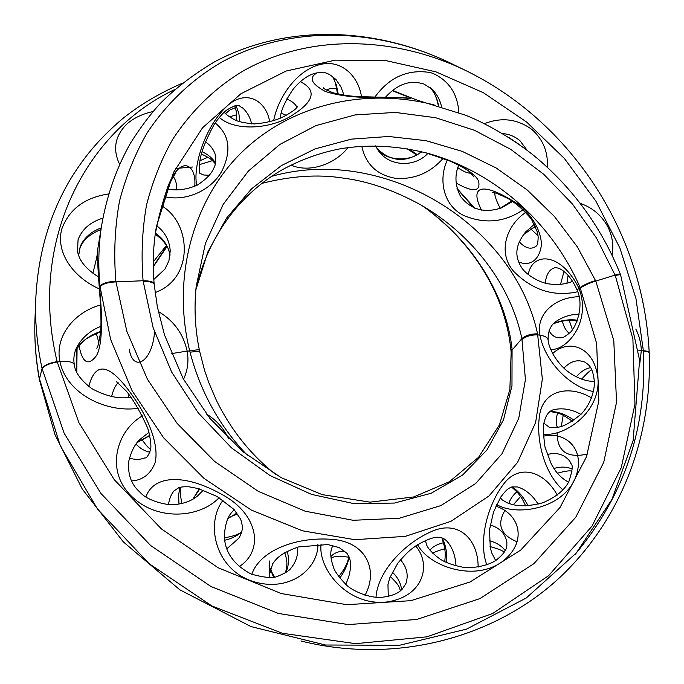 <?xml version="1.0" encoding="UTF-8"?>
<svg xmlns="http://www.w3.org/2000/svg" width="684" height="684" viewBox="0 0 684 684"><rect width="100%" height="100%" fill="white"/><g stroke="black" fill="none" stroke-linecap="round" stroke-linejoin="round"><path stroke-width="1.03" d="M420.993 204.995L424.046 207.013C472.439 241.401 506.109 294.949 512.077 349.079L511.974 385.853L503.527 419.762L486.948 450.012L462.521 475.098L431.236 493.232L394.488 503.056L353.79 503.612L311.545 494.387L270.112 475.594L231.517 447.883L198.266 412.871L171.616 371.985L153.105 327.619L143.084 280.748C141.066 254.679 142.212 229.465 146.53 205.097C152.6 181.345 161.321 159.432 172.676 139.356C191.776 110.286 215.537 87.338 243.957 70.512C310.75 33.336 394.223 36.457 464.402 69.888L454.458 65.066C381.185 28.377 293.539 23.641 222.933 61.449C192.768 78.703 167.58 102.386 147.368 132.508C135.201 153.601 125.907 176.489 119.495 201.173C114.844 226.96 113.63 253.653 115.844 281.261L126.839 331.321L147.496 379.389L177.156 423.447L214.665 461.469L258.21 491.292L305.115 511.187L353.098 520.285L399.225 518.275L440.855 505.604L475.696 483.485L501.971 453.774L518.737 418.351L525.423 379.475L521.883 338.597C510.486 284.416 472.208 234.492 420.993 204.995C393.386 189.904 367.163 180.901 342.325 177.985C318.051 174.155 291.222 175.95 261.844 183.38M580.374 203.439C592.301 207.551 601.381 215.186 607.614 226.361C612.334 235.681 613.83 245.308 612.094 255.235M577.706 291.743C553.972 297.001 532.716 290.307 513.941 271.651C497.165 253.054 506.228 225.173 525.885 212.322M484.417 123.684C501.577 116.964 517.446 118.922 532.032 129.567C543.096 139.57 548.209 152.139 547.354 167.255M523.26 209.689C504.57 222.454 484.614 224.326 463.393 215.323C443.377 205.482 438.093 179.516 447.353 160.005M374.892 97.068C389.444 77.087 407.938 68.913 430.381 72.555L433.083 73.453C449.055 80.857 457.647 93.913 458.879 112.629M443.07 158.414C430.672 172.488 415.239 179.191 396.763 178.533C377.397 175.437 365.743 164.673 361.81 146.239M273.66 120.709C277.875 97.94 296.924 69.016 322.019 64.108C342.385 60.055 358.63 76.95 361.52 96.795M347.994 147.599C334.972 164.365 309.134 173.24 290.982 165.083M196.881 185.338C192.597 170.042 203.174 127.583 228.054 105.139C247.565 88.612 266.649 101.882 269.684 121.872M155.285 233.86C158.098 218.658 162.305 202.909 167.905 186.621C180.422 153.866 196.889 164.254 194.735 186.356M166.605 245.223L153.25 261.929M575.295 554.168C624.475 495.344 647.175 427.645 643.405 351.054L635.958 298.54L619.901 248.053L595.884 201.113L564.437 158.534L526.586 122.017L483.408 92.725L435.956 71.854L386.169 60.662L335.391 60.141L286.134 71.033L240.913 93.751L202.507 127.831L173.488 172.505L156.456 226.37M153.259 266.418L166.776 246.078M271.608 176.344C383.981 144.598 513.787 223.83 537.573 333.809L542.352 379.073L535.623 422.49L517.608 462.307L489.009 495.96L450.901 521.336L405.347 536.359L354.842 539.685L302.439 530.801L251.319 510.059L204.063 478.424L163.69 437.88L132.106 390.769L110.637 339.486L99.958 286.297C98.103 266.238 98.522 246.787 101.223 227.934L97.949 247.856C97.171 250.506 97.692 263.579 99.513 287.058C102.155 313.922 103.079 344.668 96.376 355.757C88.253 366.427 82.456 363.033 78.959 345.574M593.626 391.59C570.114 387.409 544.815 361.451 539.975 335.22C535.529 312.545 557.169 296.873 579.057 296.753M635.812 329.047C639.232 335.827 641.07 342.958 641.327 350.447L639.805 363.512M175.455 168.478L192.46 167.024M579.203 314.136C571.2 314.307 563.984 316.427 557.554 320.505L557.554 320.505C551.039 324.079 547.893 330.56 548.106 339.948C547.653 337.537 544.943 335.964 539.975 335.22L537.812 334.827C531.023 334.801 525.774 336.374 522.08 339.529M553.801 323.515C561.205 320.24 569.105 319.137 577.51 320.189M523.363 234.706L535.367 226.242M534.401 224.215L525.474 232.073C517.378 242.752 512.607 254.157 522.149 268.419C526.21 274.216 537.299 281.517 546.986 283.621C557.007 285.254 565.565 284.458 572.67 281.235M176.746 189.947C176.857 184.252 175.728 179.824 173.351 176.669M236.048 105.61L238.844 113.305L239.836 121.846M212.476 160.655L199.437 164.63M199.796 173.283L203.781 175.027L209.424 175.249M251.652 123.889C250.045 116.99 246.873 111.518 242.136 107.474L242.136 107.482C238.4 106.661 240.554 101.762 226.498 110.192C222.471 113.416 218.29 118.306 213.964 124.864C205.508 140.511 200.788 152.831 199.805 161.834C198.445 175.814 200.181 172.06 199.856 173.437M332.535 76.343L336.348 84.85L338.272 94.17M344.026 95.256L340.948 86.954L336.212 79.78C325.712 70.435 323.669 72.855 317.615 72.795C309.638 73.915 301.55 79.31 293.333 88.963C285.031 101.146 280.688 110.893 280.303 118.204M438.418 106.054C436.725 97.504 433.955 91.331 430.108 87.543C434.665 92.802 437.486 98.983 438.598 106.097M421.866 151.771C405.672 163.04 390.684 161.886 376.91 148.308M375.627 145.88L378.055 150.129C388.666 166.734 414.598 167.828 427.859 153.421M441.59 106.943C440.06 99.924 436.862 93.99 431.997 89.168L424.012 84.029C411.281 80.285 399.302 82.439 385.554 97.137M511.94 200.874L500.107 208.372L511.923 200.857M509.332 137.843L518.207 143.734M527.184 150.343L520.011 140.776C514.932 136.432 509.101 134.047 502.501 133.602M458.75 165.015C454.492 175.343 455.116 185.851 460.623 196.547C470.849 209.646 484.417 213.442 501.304 207.936L512.778 201.412M129.19 349.045C132.841 372.797 152.19 362.759 154.541 332.073M562.983 489.915C545.319 474.722 535.82 441.915 539.445 416.197C542.557 389.7 569.977 384.579 591.694 398.037M486.846 564.941C478.278 542.036 486.837 506.81 502.826 485.178C518.506 462.649 544.421 471.293 557.255 495.105M375.986 597.414C377.483 572.44 402.953 544.464 430.091 532.169C457.322 518.865 478.236 538.299 478.142 567.104M251.797 574.355C259.552 551.107 294.556 537.222 329.201 539.18C364.598 540.172 379.398 568.558 364.999 595.379M145.854 497.02C154.062 473.961 186.142 474.516 221.043 494.002C257.714 513.009 265.007 549.885 239.152 566.703M88.792 386.503C95.888 358.92 111.86 364.025 136.697 401.816C150.104 422.464 159.167 446.866 155.012 462.923C150.523 474.183 142.725 480.194 131.619 480.955M77.078 347.848L76.788 372.241M580.913 414.376C572.32 409.605 563.847 407.921 555.519 409.323C549.714 409.904 545.858 414.453 543.951 422.994C542.951 426.508 543.301 434.562 545.02 447.156L551.432 464.376L555.502 470.806C559.05 475.619 563.402 479.416 568.558 482.186M550.483 411.341C558.674 411.845 566.497 414.786 573.936 420.164M96.316 333.493L98.889 342.539M129.404 458.092C134.816 459.81 139.904 459.776 144.657 457.972L144.666 457.972C146.564 458.365 148.548 455.535 150.625 449.482C151.403 445.122 150.454 438.068 147.787 428.346C140.827 412.666 133.722 400.302 126.472 391.248L116.34 381.561M118.187 382.775C115.57 385.118 113.373 389.692 111.578 396.498M128.318 397.438L128.943 394.36M149.89 452.184C144.888 451.243 140.28 448.584 136.082 444.19M226.772 548.824L238.442 538.539M238.434 538.547C239.922 536.846 241.196 533.853 242.247 529.57C242.615 526.988 242.076 523.508 240.631 519.156L234.039 509.494L217.179 496.524L198.403 488.59L188.946 486.803C184.466 486.64 181.166 486.897 179.028 487.572L174.027 490.864C171.145 494.335 169.299 498.901 168.495 504.553M178.986 504.074L178.609 495.156L179.883 487.316M241.717 532.049C236.895 536.017 231.226 538.761 224.703 540.266M345.651 584.298C349.199 577.236 350.798 570.182 350.447 563.146L350.447 563.12M350.447 563.146C350.516 560.452 349.37 557.195 346.993 553.347L339.204 547.585L327.764 544.549L298.523 546.943C279.534 553.63 276.396 558.862 272.685 563.727L269.257 575.338L269.316 577.416M273.463 577.022L270.291 568.866M349.045 556.879C347.805 564.3 344.727 571.337 339.811 577.989M456.006 565.856C455.441 555.844 452.492 547.713 447.156 541.463L447.148 541.463C444.976 538.778 441.761 537.376 437.538 537.256C433.998 536.726 420.874 541.531 410.922 549.56C408.22 551.586 403.851 556.126 397.823 563.163L389.709 577.963L387.965 584.615L388.281 596.448M442.326 538.051C445.797 545.259 447.259 553.433 446.695 562.556M538.146 504.202C532.571 495.276 525.748 489.539 517.677 486.974L512.008 486.905C508.828 488.53 508.024 487.564 500.859 496.892L493.497 512.111L489.53 529.715L490.291 547.816L491.787 553.04L495.678 560.589M512.068 486.888C518.677 491.283 523.995 497.593 528.022 505.818M174.625 89.595C85.688 131.448 28.172 241.683 57.114 361.605L78.925 422.703L114.237 479.655L161.415 528.929L218.153 567.771L281.329 593.558L346.754 604.69L410.904 600.672L470.036 581.999L520.721 550.09L560.068 507.442L586.513 456.707L598.833 400.909L596.653 343.539L580.109 287.511C552.407 223.497 495.601 172.265 428.423 153.498C397.361 145.521 367.607 144.025 339.161 149.009C319.231 152.968 300.088 159.979 281.731 170.051C240.606 193.743 207.91 235.792 195.846 289.939L207.782 252.08L226.584 218.059L251.532 188.844L281.475 165.545L315.093 148.89L351.371 139.143L388.683 136.475L426.106 140.69L462.213 151.369L496.268 168.042L527.244 189.998L554.502 216.554L577.39 246.941L595.79 281.09L613.779 340.521L616.54 402.201L603.724 462.367L575.757 517.258L533.922 563.642L479.894 598.611L416.753 619.465L348.25 624.595L278.337 613.437L210.954 586.504L150.677 545.55L100.856 493.378L64.082 433.1L42.083 368.616C37.141 345.608 35.012 323.07 35.696 300.986L35.696 300.977C37.629 254.816 49.581 213.622 71.546 177.421C84.465 157.072 97.111 140.759 121.495 119.597C138.647 105.567 158.859 93.469 182.124 83.311M35.696 300.986L35.055 317.051C34.14 337.05 35.559 357.484 39.321 378.346L60.312 445.882L97.521 509.067L149.103 563.65L211.895 605.973L282.355 633.264L355.569 643.661L426.919 636.838L492.702 613.48L548.585 575.706L592.028 526.099L621.252 467.711L634.966 404.099L632.897 339.05L615.318 275.609L596.457 237.998L572.448 204.029L543.789 174.326L510.76 149.368L474.474 130.293L435.58 117.716L395.309 112.415L355.082 114.921L315.948 125.6L279.918 144.401L248.42 171.009L223.189 204.388L205.38 243.547L196.171 286.536C193.982 307.561 195.043 328.696 199.352 349.96C198.899 349.575 195.684 349.909 189.716 350.969C171.128 275.857 194.171 196.958 244.034 150.112C294.24 103.139 366.128 88.364 431.484 104.259L434.169 104.926M219.111 497.653C200.155 518.104 155.653 522.208 129.421 494.104C105.883 468.788 116.836 430.629 142.426 415.881M206.44 414.034C216.161 419.908 223.582 428.184 228.704 438.854M317.915 544.036C318.513 569.644 287.802 594.199 250.088 580.425C214.16 566.771 205.73 522.379 223.104 500.218M415.701 545.96C431.852 564.839 423.49 596.952 386.332 602.04L383.031 602.279C345.95 604.134 317.812 568.242 321.095 544.045M495.806 506.22C518.78 513.077 529.065 541.275 501.936 561.872C472.977 582.52 427.996 565.403 417.659 544.652M543.335 436.178C565.634 430.886 587.53 449.756 574.577 479.835C560.153 510.119 515.026 515.967 496.601 504.493M552.663 353.577C568.481 338.298 595.593 346.352 598.124 380.603C598.799 414.504 562.513 437.315 543.216 434.058M528.202 274.737C532.118 251.772 560.82 251.721 578.929 288.186C591.822 321.933 566.856 350.576 550.706 349.498M247.283 455.219C219.607 426.406 200.523 392.06 190.024 352.183L189.716 350.969L187.16 351.089C188.904 361.058 187.69 370.463 183.517 379.304M138.271 408.28C107.149 413.016 66.681 394.36 59.944 361.691C54.421 335.895 74.932 311.904 100.497 305.013M504.818 510.64C496.644 524.705 500.748 535.093 517.13 541.788M557.152 432.544C556.956 451.32 567.053 458.494 587.445 454.073M100.899 326.328C90.16 330.62 82.174 337.494 76.95 346.959L76.941 346.959C74.103 352.705 73.231 358.621 74.317 364.692C73.205 361.947 68.417 360.947 59.944 361.691L57.208 361.973C48.863 363.52 43.853 365.863 42.169 369.001M75.659 349.909C81.661 341.196 89.98 335.04 100.608 331.441M137.527 442.351L149.813 435.272M199.719 488.974L192.973 499.149M197.189 496.276L203.302 490.146M149.035 432.271L140.989 438.615M557.332 427.184C555.836 423.567 555.921 418.856 557.58 413.05M576.227 376.858C580.682 371.703 585.444 368.642 590.514 367.659M543.908 423.234L548.748 426.85C548.79 427.474 551.723 427.577 557.528 427.149C562.462 427.243 570.336 422.909 581.144 414.145C589.027 405.774 593.481 395.6 594.516 383.63C593.208 365.427 587.65 364.563 584.897 362.11C577.39 359.194 570.422 361.212 563.967 368.154M508.939 503.484C509.828 499.765 512.461 495.857 516.839 491.753M553.886 468.489C560.718 466.497 566.797 466.676 572.115 469.01M500.449 497.524L501.261 498.781C501.047 499.243 503.193 500.645 507.682 502.996C513.009 504.912 521.943 508.212 542.951 502.749C556.015 497.029 564.659 489.966 568.874 481.579C575.56 461.11 570.157 465.419 570.011 461.469L570.011 461.469C564.505 454.373 556.879 452.056 547.14 454.535M429.979 550.201C432.579 546.781 437.119 544.267 443.608 542.686M489.299 540.728C496.31 542.497 501.594 545.798 505.168 550.603M506.972 543.053L506.955 542.899C505.544 533.879 499.953 527.903 490.18 524.97M425.713 540.249L425.85 542.25C426.739 544.404 425.704 547.679 438.213 557.716C443.181 561.684 451.209 564.813 462.307 567.121C470.772 568.575 486.085 566.634 495.806 560.504C510.042 549.115 506.1 544.866 506.955 542.899M330.902 556.511C334.331 552.817 339.016 551.048 344.958 551.193M392.257 572.046C397.797 577.39 400.901 583.298 401.585 589.77M332.8 545.464L331.654 548.38C330.124 552.783 330.62 558.717 333.134 566.198C334.143 570.661 338.674 577.014 346.728 585.256C351.73 590.121 366.675 597.483 379.979 597.5C396.72 595.995 401.166 590.112 402.38 588.992L405.98 583.401C408.639 574.902 406.809 567.036 400.482 559.811M228.02 518.532L236.972 513M287.254 551.304C289.229 558.939 288.776 566.001 285.895 572.482M234.116 509.571L231.637 512.53C227.729 516.736 225.31 524.149 224.369 534.777C224.292 551.355 233.218 564.462 251.148 574.081C265.187 577.954 274.387 578.527 278.764 575.8C285.553 573.03 289.674 570.405 291.119 567.942C296.044 561.923 298.215 555.015 297.617 547.209M417.001 154.507L409.194 149.069M473.969 176.899L469.241 171.675C467.771 169.803 461.64 166.374 450.859 161.398L425.773 152.771C447.96 158.337 477.475 172.453 478.817 182.346C480.074 191.956 472.533 192.178 456.177 183.03M481.502 210.116C468.352 184.21 484.195 181.679 519.652 205.285C533.503 216.888 541.651 232.757 541.352 245.154C539.505 260.424 529.416 266.777 518.515 261.827M407.065 148.693L416.496 154.798M457.015 188.416L474.713 208.184M99.377 288.887C73.992 277.901 55.122 252.653 61.851 228.807C69.212 209.184 84.782 197.565 108.568 193.948M161.843 205.91C191.392 223.335 194.282 278.542 155.088 292.581M119.589 164.22C112.569 149.514 114.895 136.21 126.549 124.317C133.577 118.093 142.375 113.843 152.942 111.578M215.178 122.992C229.157 134.338 231.619 149.899 222.565 169.675C213.177 188.912 187.561 202.096 164.528 196.693M300.302 81.653C316.504 89.826 314.503 100.591 294.291 113.92C273.6 128.737 235.989 132.286 219.299 117.417M392.342 90.698C421.746 102.951 416.907 96.615 373.84 97.376C354.902 97.718 338.725 95.751 325.319 91.468C311.117 83.739 308.424 77.531 317.231 72.863M158.286 311.459C173.727 320.582 183.346 333.792 187.16 351.089L171.291 353.654M102.814 218.153C90.314 222.035 82.063 229.226 78.061 239.725L77.506 251.464M153.789 279.474L164.989 269.051L168.914 260.801L170.248 250.84C169.375 240.306 164.964 232.047 157.004 226.071M78.592 255.397L80.216 246.471C84.064 237.87 91.066 231.679 101.223 227.883M155.439 233.235C163.211 238.391 168.093 245.676 170.094 255.098M549.055 330.757C552.005 336.16 556.272 338.443 561.855 337.614C562.633 338.024 565.138 336.537 569.37 333.125C574.158 330.594 585.256 307.638 577.091 290.007L580.109 287.511C584.076 284.8 589.223 282.475 595.542 280.534M569.242 333.245C566.027 330.902 563.719 326.841 562.325 321.061M560.512 284.39L564.018 271.514M555.861 267.538L555.818 267.547C549.876 268.598 546.336 273.822 545.216 283.21M538.069 235.741L530.81 228.909M519.267 241.811C525.372 248.395 530.989 249.874 536.111 246.24M494.806 192.828C494.549 195.615 496.345 200.78 500.201 208.329M457.844 167.708C463.359 171.513 467.728 173.343 470.96 173.189M336.767 88.416C332.065 88.099 328.662 88.655 326.576 90.091M296.942 107.465C295.864 104.413 292.487 101.557 286.818 98.889M281.269 113.228L286.254 115.305M225.575 113.638L229.662 110.107L235.416 107.67M167.247 188.921C176.592 190.956 186.587 189.699 197.231 185.15C211.655 175.737 213.408 169.264 215.058 165.22L215.836 156.781C214.519 150.642 211.057 145.666 205.431 141.87M202.096 151.66C208.124 154.541 212.63 158.372 215.614 163.143M100.018 286.938C102.164 284.04 107.465 282.347 115.921 281.876L143.084 280.748C149.83 280.782 153.507 281.791 154.131 283.749C152.421 263.742 153.233 244.385 156.585 225.677L156.585 225.677M537.573 333.809C530.784 333.835 525.551 335.434 521.883 338.597L512.179 349.986L511.153 352.397L511.076 351.465C508.93 328.85 502.535 306.851 491.873 285.45C477.022 256.312 455.732 231.132 428.013 209.911M643.405 351.054C647.107 351.379 649.039 351.961 649.21 352.782L649.193 352.431C649.022 351.61 647.09 351.037 643.379 350.712L638.77 350.217M97.949 247.856C97.008 249.942 97.461 263.297 99.308 287.93L99.958 286.297C102.096 283.398 107.388 281.714 115.844 281.261M512.077 349.079L511.076 351.465M154.131 283.749L154.182 284.364C153.558 282.415 149.89 281.423 143.161 281.398M615.318 275.609C618.567 274.72 620.337 274.506 620.636 274.977L620.422 274.429C620.123 273.959 618.353 274.181 615.096 275.079L595.79 281.09C589.463 283.005 584.316 285.313 580.331 288.032M57.114 361.605C48.778 363.144 43.767 365.478 42.083 368.616L39.339 379.458L54.994 434.699L82.251 489.009L123.351 541.916L179.815 589.796L250.96 626.578L325.473 645.012L399.559 645.269L466.488 629.143L526.21 598.021L576.227 553.082L611.966 499.38L633.11 440.658L639.608 360.177L620.636 274.977M39.321 378.346L39.321 379.269M190.024 352.183L199.583 351.097L199.352 349.96M523.346 234.732L535.435 226.387M510.298 138.467L517.164 143.067M421.216 151.609C411.007 162.416 384.083 160.945 376.901 148.291M332.381 76.232C334.459 78.754 336.143 84.671 337.443 93.973M234.86 105.806L235.989 110.406C236.433 110.876 236.484 114.237 236.142 120.495M207.859 157.269L199.993 160.68M155.268 234.013C158.235 218.307 162.382 202.9 167.691 187.792C172.804 177.165 175.531 172.488 175.891 173.762M269.257 575.338L269.342 560.966M572.311 421.224C559.88 412.264 558.298 413.23 550.201 411.529M525.68 505.929C521.559 496.858 520.584 496.558 517.249 492.206L511.615 487.025M444.78 561.641C445.66 551.749 445.01 551.911 444.54 546.909L441.924 537.906M338.742 576.561C344.411 569.558 347.797 562.881 348.9 556.537M270.437 568.43C270.898 570.473 272.258 573.286 274.523 576.843M224.463 537.812C233.637 536.247 239.443 534.144 241.862 531.494M180.884 487.085C180.02 490.402 180.345 495.883 181.867 503.509M141.879 439.427C146.068 445.438 149.009 448.67 150.685 449.114M594.456 381.21C583.974 382.228 569.37 374.054 563.146 367.368C560.059 364.469 556.759 360.212 553.236 354.611C549.825 347.882 548.115 342.992 548.106 339.948M577.151 321.138C570.601 319.531 562.787 320.36 553.689 323.626M97.581 251.943C97.273 255.397 95.7 262.494 92.862 273.241M99.308 287.93C101.061 309.519 101.394 325.729 100.514 332.535C98.752 343.496 97.479 348.686 96.692 348.105M76.865 348.182L76.377 371.335M300.909 640.985C396.729 664.951 496.216 637.095 560.179 577.116C622.098 518.652 652.279 435.657 649.21 352.782M649.193 352.431C643.276 229.841 569.233 120.452 464.402 69.888M154.182 284.364L157.354 306.834L164.493 334.921L183.115 378.577L209.8 418.223L243.068 451.799L281.304 477.714L322.215 494.635L370.035 502.15L413.743 496.943L449.405 481.724L478.603 457.263L499.423 424.867L509.862 389.529L511.153 352.397M101.223 227.926C106.294 196.958 116.083 168.649 130.576 142.999C140.519 127.318 150.548 113.989 160.663 103.01C176.318 87.518 194.487 73.675 215.169 61.475C288.28 22.871 377.594 27.3 452.509 64.091M167.033 246.539L153.259 266.76M137.458 442.428L149.882 435.554M199.275 488.846L192.845 499.226M197.283 496.199C191.605 500.816 184.27 503.586 175.266 504.518C169.102 505.904 149.42 501.509 141.528 493.771L137.287 489.582C130.533 482.374 127.694 472.926 128.772 461.238C131.542 450.294 135.637 442.728 141.041 438.564M227.84 518.908C229.884 516.95 233.193 515.343 237.776 514.103M284.792 552.638C287.921 562.983 286.63 564.334 286.656 567.831L285.416 572.79M331.073 558.178C332.783 557.768 333.074 555.151 348.763 557.178M390.248 576.526C400.191 586.06 398.789 587.052 400.533 590.685M432.758 553.228C434.477 552.056 438.495 550.552 444.805 548.696M490.043 546.55C499.021 549.098 503.715 551.039 504.125 552.373M513.333 504.766L520.584 496.481M557.409 473.225C564.967 471.088 569.84 470.404 572.038 471.165M561.325 426.26L563.214 415.333M581.605 379.158C587.411 372.883 590.796 369.813 591.745 369.958M620.422 274.429L620.422 274.429C602.365 229.226 574.893 190.75 538 159.013C516.976 141.169 488.008 124.112 465.522 115.194L417.368 100.232L392.642 90.459M77.489 251.396C78.643 256.38 80.994 265.973 98.487 276.909M100.993 229.431C84.457 236.578 82.114 243.624 80.019 247.976L78.634 255.508M170.085 255.183C169.085 247.608 164.134 240.614 155.242 234.184M215.451 163.852C212.091 160.492 212.818 159.389 201.438 154.045M224.215 112.15C225.292 113.954 228.789 116.528 234.706 119.862C238.254 121.692 244.752 123.06 254.217 123.949C264.537 123.12 273.497 121.094 281.09 117.853C289.554 113.937 296.146 108.67 296.052 108.423L297.531 106.661M236.416 114.844L229.414 116.836M323.293 87.8C322.557 88.091 325.678 89.707 332.663 92.639C339.307 94.52 347.301 95.82 356.655 96.555L407.271 97.932M536.265 246.129L536.247 246.137C536.153 245.282 537.804 247.377 538.188 236.98L537.402 232.115L531.494 219.299C524.004 210.244 516.275 203.362 508.289 198.668C500.449 194.837 495.626 192.811 493.814 192.589L492.121 192.332M130.995 397.139C119.426 399.319 106.362 396.472 91.801 388.615C80.857 380.295 75.026 372.318 74.317 364.692M100.574 331.894C90.63 336.049 84.85 339.221 83.243 341.401L75.642 349.943M555.818 267.547L558.751 268.273C560.581 269.163 569.49 272.719 577.091 290.007M569.259 320.454L572.405 329.679M568.113 275.336L566.916 283.236M473.901 207.85L457.322 189.117M416.445 154.823L407.006 148.685M39.339 379.458L39.27 379.073C35.542 358.117 34.14 337.443 35.055 317.051L35.055 317.051M276.139 474.833C251.096 455.159 231.166 430.313 216.358 400.302L208.8 382.655L204.533 370.189L199.583 351.097"/></g></svg>
